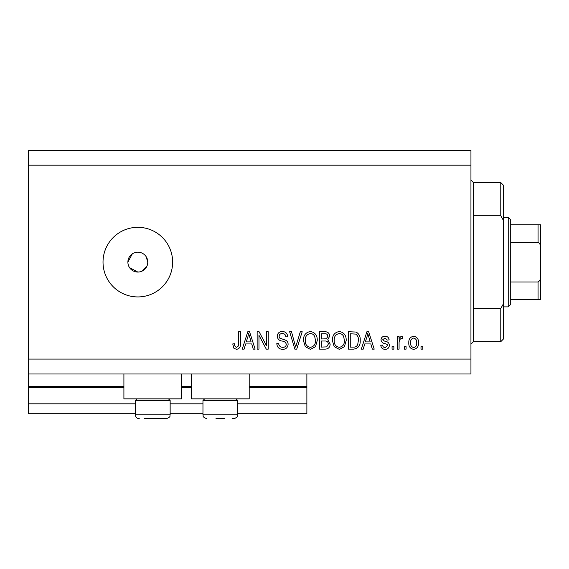 <?xml version="1.0" encoding="UTF-8"?>
<svg xmlns="http://www.w3.org/2000/svg" width="569" height="569" viewBox="0 0 569 569"><rect width="100%" height="100%" fill="white"/><g stroke="black" fill="none" stroke-linecap="round" stroke-linejoin="round"><path stroke-width="0.85" d="M28.45 165.174L470.947 165.174L470.947 150.259L28.45 150.259L28.45 413.77L135.344 413.77M170.145 413.77L202.962 413.77M237.764 413.77L306.876 413.77L306.876 403.826L237.764 403.826M28.45 403.826L135.344 403.826M170.145 403.826L202.962 403.826M249.201 387.418L306.876 387.418L306.876 403.826M306.876 387.418L306.876 386.422L249.201 386.422M28.45 386.422L123.907 386.422M181.582 386.422L191.525 386.422M306.876 373.997L306.876 386.422M181.582 373.997L181.582 398.855L123.907 398.855L123.907 373.997M191.525 373.997L191.525 398.855L249.201 398.855L249.201 373.997M129.561 267.65L137.833 272.067L139.775 271.875M137.833 252.181A9.943 9.943 0 0 0 127.89 262.124A9.943 9.943 0 0 0 137.833 272.067A9.943 9.943 0 0 0 147.776 262.124A9.943 9.943 0 0 0 137.833 252.181M132.307 253.859L127.89 262.124M137.833 227.323A34.801 34.801 0 0 0 103.025 262.124A34.801 34.801 0 0 0 137.833 296.933A34.801 34.801 0 0 0 172.635 262.124A34.801 34.801 0 0 0 137.833 227.323M147.584 264.073L147.776 262.124L146.098 256.598M28.45 373.997L470.947 373.997L470.947 165.174M258.966 335.283L258.966 349.131L257.152 349.131L257.152 331.734L259.08 331.734L266.42 345.603L266.42 331.734L268.227 331.734L268.227 349.131L266.292 349.131L258.966 335.283M288.113 344.295C287.793 347.574 285.965 349.266 282.637 349.359C278.974 349.131 277.032 347.175 276.819 343.484L278.625 343.256C278.853 345.81 280.247 347.168 282.793 347.325C284.884 347.346 286.058 346.35 286.307 344.345C285.766 342.325 284.315 341.229 281.961 341.051C279.13 340.596 277.565 339.003 277.267 336.272C277.53 333.214 279.215 331.62 282.316 331.507C285.624 331.67 287.409 333.398 287.665 336.706L285.858 336.933C285.695 334.757 284.536 333.626 282.38 333.541C280.41 333.505 279.315 334.43 279.073 336.315L279.642 338.078L285.432 340.134C287.203 340.959 288.092 342.339 288.113 344.295M302.196 331.734L296.719 349.131L294.849 349.131L289.642 331.734L291.506 331.734L295.688 347.097L300.318 331.734L302.196 331.734M310.375 349.359L305.247 346.628L303.483 340.66C303.277 335.49 305.574 332.431 310.389 331.507C315.105 332.41 317.395 335.39 317.267 340.454L315.496 346.699L310.375 349.359M339.302 349.359L334.174 346.628L332.41 340.66C332.204 335.49 334.501 332.431 339.316 331.507C344.032 332.41 346.322 335.39 346.194 340.454L344.423 346.699L339.302 349.359M364.736 343.939L363.221 349.131L361.336 349.131L366.898 331.734L368.655 331.734L374.217 349.131L372.339 349.131L370.817 343.939L364.736 343.939M422.81 346.649L422.81 349.131L421.003 349.131L421.003 346.649L422.81 346.649M28.45 359.075L470.947 359.075M418.514 342.673C418.748 346.45 417.134 348.676 413.656 349.359C410.228 348.69 408.606 346.507 408.798 342.808C408.599 339.096 410.221 336.912 413.656 336.251C417.041 336.898 418.663 339.039 418.514 342.673M406.081 346.649L406.081 349.131L404.274 349.131L404.274 346.649L406.081 346.649M399.075 342.574L399.075 349.131L397.269 349.131L397.269 336.478L399.075 336.478L399.075 338.498L401.216 336.251L402.923 336.933L402.24 338.74L401.017 338.512L399.402 339.992L399.075 342.574M393.883 346.649L393.883 349.131L392.069 349.131L392.069 346.649L393.883 346.649M389.36 345.276C389.16 347.901 387.738 349.266 385.085 349.359C382.539 349.224 381.102 347.872 380.775 345.291L382.581 345.063C382.759 346.649 383.634 347.481 385.206 347.552L387.553 345.589L387.14 344.444L385.433 343.74C382.923 343.434 381.443 342.14 381.002 339.864C381.237 337.488 382.574 336.286 385.014 336.251C387.425 336.293 388.798 337.502 389.132 339.871L387.325 340.091L385.071 338.057L382.809 339.608L383.378 340.66L385.405 341.386C387.838 341.692 389.16 342.986 389.36 345.276M360.205 340.34C360.518 345.49 358.314 348.42 353.584 349.131L348.456 349.131L348.456 331.734L356.13 332.054C359.131 333.875 360.49 336.635 360.205 340.34M330.148 344.025C330.006 347.403 328.249 349.103 324.885 349.131L319.529 349.131L319.529 331.734L324.927 331.734C327.851 331.748 329.437 333.206 329.7 336.108L327.758 339.757L330.148 344.025M245.637 343.939L244.122 349.131L242.238 349.131L247.799 331.734L249.556 331.734L255.118 349.131L253.241 349.131L251.718 343.939L245.637 343.939M236.498 349.359L233.781 348.128L232.749 343.939L234.556 343.712C234.336 345.596 235.011 346.798 236.583 347.325L238.39 346.009L238.624 331.734L240.431 331.734L240.431 343.541C240.779 346.834 239.471 348.769 236.498 349.359M141.638 271.313L147.015 265.936M413.606 338.057C411.394 338.711 410.391 340.29 410.605 342.801C410.391 345.355 411.423 346.941 413.699 347.552C415.918 346.891 416.921 345.305 416.707 342.801C416.921 340.248 415.882 338.669 413.606 338.057M366.969 336.841L365.334 341.905L370.22 341.905L367.78 333.541L366.969 336.841M350.262 333.768L350.262 347.097L353.37 347.097C355.44 347.254 356.891 346.407 357.709 344.565L358.399 340.312C358.648 337.687 357.773 335.618 355.781 334.11L350.262 333.768M339.33 333.541C335.646 334.295 333.939 336.677 334.216 340.689C334.103 344.437 335.795 346.649 339.288 347.325C342.887 346.599 344.586 344.288 344.387 340.397L343.633 336.464C342.773 334.629 341.336 333.654 339.33 333.541M321.336 333.768L321.336 338.968L326.307 338.797L327.893 336.393C327.652 334.366 326.457 333.491 324.294 333.768L321.336 333.768M321.336 341.002L321.336 347.097L326.677 346.884L328.341 344.039C328.149 341.862 326.926 340.852 324.671 341.002L321.336 341.002M310.404 333.541C306.719 334.295 305.012 336.677 305.29 340.689C305.176 344.437 306.869 346.649 310.361 347.325C313.96 346.599 315.66 344.288 315.461 340.397L314.707 336.464C313.846 334.629 312.409 333.654 310.404 333.541M247.871 336.841L246.235 341.905L251.121 341.905L248.681 333.541L247.871 336.841M168.46 398.855L170.145 400.54L135.344 400.54L135.344 414.765L170.145 414.765C169.434 415.719 171.731 416.686 166.169 418.741L144.042 418.741M160.337 418.741L164.455 418.741M148.296 418.741L157.193 418.741M224.812 418.741L215.914 418.741M236.071 398.855L237.764 400.54L202.962 400.54L202.962 414.765L237.764 414.765C237.053 415.719 239.35 416.686 233.788 418.741L232.074 418.741M473.429 215.751L500.777 215.751L500.777 182.578L473.429 182.578L473.429 341.677L470.947 344.16M500.777 308.498L503.259 304.095L503.259 339.188L500.777 341.677L500.777 308.498L473.429 308.498M500.777 182.578L503.259 185.06L503.259 220.16L500.777 215.751M503.259 304.095L503.259 220.16M508.231 217.379L510.72 219.869L510.72 304.387L508.231 306.876L508.231 217.379L503.259 217.379M540.55 224.84L538.061 224.84L540.55 224.84L540.55 299.415L538.061 299.415L538.061 282.011C540.052 280.666 540.884 278.654 540.55 275.965M540.55 248.283C540.884 245.595 540.052 243.582 538.061 242.238L538.061 224.84L510.72 224.84M510.72 242.238L538.061 242.238M510.72 282.011L538.061 282.011M510.72 299.415L538.061 299.415M538.822 299.415L540.55 299.415M28.45 387.418L123.907 387.418M181.582 387.418L191.525 387.418M135.344 414.765C135.578 417.177 136.909 418.507 139.32 418.741C136.909 418.507 135.578 417.177 135.344 414.765M170.145 400.54L170.145 414.765C169.434 415.719 171.731 416.686 166.169 418.741M137.037 398.855L135.344 400.54M237.764 400.54L237.764 414.765C237.053 415.719 239.35 416.686 233.788 418.741M202.962 414.765C203.681 415.719 201.376 416.686 206.938 418.741C201.376 416.686 203.681 415.719 202.962 414.765M204.655 398.855L202.962 400.54M473.429 182.578L470.947 180.089M500.777 341.677L473.429 341.677M508.231 306.876L503.259 306.876"/></g></svg>
